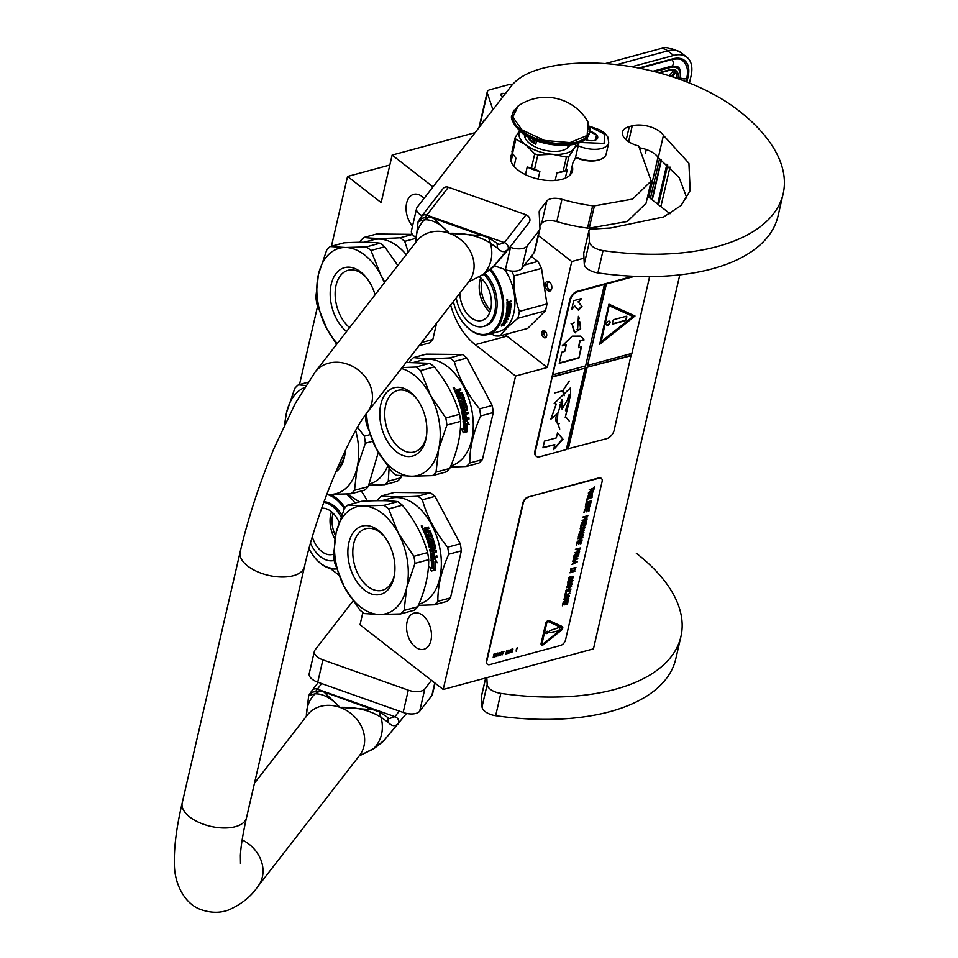 <?xml version="1.0" encoding="UTF-8"?>
<svg xmlns="http://www.w3.org/2000/svg" width="958" height="958" viewBox="0 0 958 958"><rect width="100%" height="100%" fill="white"/><g stroke="black" fill="none" stroke-linecap="round" stroke-linejoin="round"><path stroke-width="1.44" d="M545.258 286.179A5.018 3.185 74.9 0 1 545.318 283.736A5.018 3.185 74.9 0 1 550.287 282.766A5.018 3.185 74.9 0 1 551.76 286.25A5.018 3.185 74.9 0 1 551.784 288.298A5.018 3.185 74.9 0 1 548.551 291.004A5.018 3.185 74.9 0 1 545.258 286.179M551.832 287.843A3.7 2.347 74.9 0 1 550.455 289.52A3.7 2.347 74.9 0 1 547.102 285.927A3.7 2.347 74.9 0 1 547.138 284.119A3.7 2.347 74.9 0 1 548.527 282.382A3.7 2.347 74.9 0 1 550.563 283.137M670.025 213.73L647.656 196.342M362.866 612.437L360.028 624.772L443.219 689.473L593.457 648.865L679.809 274.862M389.834 165.027L347.55 176.452L331.444 246.23M475.072 132.659L392.133 155.076L381.164 202.593L347.55 176.452M443.219 689.473L515.584 376.051L547.281 367.489L571.746 261.522L583.973 258.217M433.004 186.87L392.133 155.076M571.746 261.522L538.384 235.584M330.402 568.525L338.833 575.075M412.539 226.076A18.741 11.891 74.9 0 1 406.611 203.168A18.741 11.891 74.9 0 1 413.652 194.354A18.741 11.891 74.9 0 1 424.095 198.342M407.078 621.898A18.741 11.891 74.9 0 1 414.119 613.084A18.741 11.891 74.9 0 1 427.364 620.736A18.741 11.891 74.9 0 1 430.944 640.459A18.741 11.891 74.9 0 1 423.903 649.273A18.741 11.891 74.9 0 1 410.659 641.62A18.741 11.891 74.9 0 1 407.078 621.898M317.565 306.321L299.507 384.541M515.584 376.051L475.24 344.688A59.396 37.697 74.9 0 1 450.631 305.051M361.25 491.023A59.396 37.697 74.9 0 1 367.285 500.998M543.569 337.36A3.7 2.347 -105.1 0 0 545.258 337.815A3.7 2.347 -105.1 0 0 546.743 334.893A3.7 2.347 -105.1 0 0 545.006 331.121A3.7 2.347 -105.1 0 0 543.33 330.678A3.7 2.347 -105.1 0 0 541.833 333.6A3.7 2.347 -105.1 0 0 543.569 337.36M505.022 334.546A59.396 37.697 -105.1 0 0 506.938 336.114L475.24 344.688M547.281 367.489L506.938 336.114M544.407 330.761A3.7 2.347 -105.1 0 0 545.533 336.833A3.7 2.347 -105.1 0 0 546.144 337.192M660.888 206.629L670.013 167.075M689.425 83.011L691.077 75.85A31.674 18.717 127.9 0 0 686.898 57.229A31.674 18.717 127.9 0 0 673.63 55.468L667.75 50.894L616.796 64.665M631.753 66.785L673.63 55.468M502.77 96.974L501.19 95.405A2.898 1.449 -167 0 1 500.759 94.375A2.898 1.449 -167 0 1 501.741 93.585L502.028 93.513A2.898 1.449 -167 0 1 505.189 93.86M512.578 84.472A7.915 3.94 13 0 0 508.53 84.711L489.909 89.741A7.915 3.94 13 0 0 487.239 91.884A7.915 3.94 13 0 0 487.323 93.082L492.915 109.679M675.498 72.137L676.671 71.108L675.498 72.137M668.852 70.174A1.317 0.838 -105.1 0 0 669.941 69.706A14.514 8.586 127.9 0 1 675.941 70.449L673.582 70.413L669.211 75.79M659.643 72.976L669.45 70.329L673.618 70.425M645.321 153.675L646.279 149.532M483.898 119.966L482.94 122.528M575.53 157.447A20.058 9.987 13 0 0 600.055 159.579A20.058 9.987 13 0 0 600.534 159.375M575.602 157.112A21.112 10.514 13 0 0 601.037 159.184A21.112 10.514 13 0 0 603.145 158.082A21.112 10.514 13 0 0 606.127 154.166L608.749 142.79L607.851 137.066L605.025 133.461L600.283 130.06L589.649 126.252M579.877 142.491L604.091 143.389L604.773 134.24L589.733 126.624M584.991 139.449A9.233 4.598 13 0 0 595.469 140.084A9.233 4.598 13 0 0 596.391 139.593A9.233 4.598 13 0 0 589.733 131.33M595.289 140.143L596.295 139.64L596.571 135.042L588.954 131.294M587.757 136.455L586.919 140.096M596.571 135.042L595.409 140.096M366.974 278.395A31.865 20.226 74.9 0 0 348.041 270.324A31.865 20.226 74.9 0 0 336.054 285.304A31.865 20.226 -105.1 0 0 349.61 327.6M346.592 331.492A35.374 22.453 74.9 0 1 331.217 284.275A35.374 22.453 74.9 0 1 366.279 277.509A35.374 22.453 74.9 0 1 375.081 294.765M436.597 323.145L432.836 339.467L421.568 342.509M408.252 252.026L404.719 241.356L415.521 238.434M359.897 242.266L360.471 240.925A62.03 39.374 74.9 0 1 363.992 237.428L376.614 234.015L412.371 234.363M363.992 237.428C372.243 238.578 384.29 238.686 400.133 237.776L412.443 234.459M400.133 237.776A62.03 39.374 74.9 0 1 402.444 239.476A62.03 39.374 -105.1 0 1 404.719 241.356M364.124 242.242L372.925 239.871A54.774 34.763 74.9 0 1 397.905 246.457A54.774 34.763 -105.1 0 1 406.228 254.648M419.077 345.718L429.316 342.952A62.03 39.374 -105.1 0 0 432.836 339.467M336.629 344.329L326.726 328.642A55.432 35.183 -105.1 0 0 337.276 343.491M380.087 243.2C371.8 242.063 359.753 241.955 343.958 242.853L330.235 246.553A62.03 39.374 74.9 0 0 326.714 250.05L318.439 274.347A55.432 35.183 74.9 0 0 326.726 328.642L316.93 304.165A62.03 39.374 74.9 0 1 315.853 297.1L318.439 274.347A55.432 35.183 74.9 0 1 345.455 247.499L366.375 246.901L380.087 243.2A62.03 39.374 74.9 0 1 382.41 244.889A62.03 39.374 -105.1 0 1 384.685 246.769L397.81 265.498M330.235 246.553L345.455 247.499A55.432 35.183 -105.1 0 1 380.757 274.946L384.9 282.119M384.397 282.766A55.432 35.183 -105.1 0 0 380.757 274.946L370.962 250.469L384.685 246.769M370.962 250.469A62.03 39.374 -105.1 0 0 366.375 246.901M326.822 494.136A55.432 35.183 -105.1 0 0 330.091 494.388L326.75 494.328A38.14 24.213 -105.1 0 1 344.293 508.674M372.662 441.279L365.381 443.243L357.106 467.54L354.52 490.304L368.243 486.592L378.302 452.332M337.491 467.755A31.865 20.226 -105.1 0 0 344.712 455.17A31.865 20.226 74.9 0 0 345.036 453.649M345.299 450.595A35.374 22.453 74.9 0 1 344.88 454.763A35.374 22.453 74.9 0 1 344.329 457.613A35.374 22.453 74.9 0 1 335.635 472.078M401.366 475.779L400.899 477.767L388.277 481.179L389.092 468.294M368.818 485.251L384.757 484.676L397.39 481.263A62.03 39.374 -105.1 0 0 400.899 477.767M384.757 484.676A62.03 39.374 -105.1 0 0 388.277 481.179M369.345 483.982L369.572 483.922A54.774 34.763 -105.1 0 0 387.571 466.295M355.669 430.537A55.432 35.183 -105.1 0 1 357.106 467.54A55.432 35.183 -105.1 0 1 330.091 494.388L350.999 493.789L364.723 490.089A62.03 39.374 -105.1 0 0 368.243 486.592M284.478 424.837L286.514 412.647L294.789 388.349A62.03 39.374 74.9 0 1 298.297 384.865L307.817 382.29M284.993 423.747A55.432 35.183 74.9 0 1 286.514 412.647A55.432 35.183 74.9 0 1 304.416 387.595M298.297 384.865L305.71 385.547M357.538 427.292L364.303 436.189L369.944 434.657M350.999 493.789A62.03 39.374 -105.1 0 0 354.52 490.304M365.381 443.243A62.03 39.374 -105.1 0 0 364.303 436.189M336.33 568.226A38.14 24.213 74.9 0 1 314.487 557.245A38.14 24.213 74.9 0 1 309.015 548.754M345.024 507.752A38.931 24.716 -105.1 0 0 330.175 494.388M336.557 568.908A38.931 24.716 74.9 0 1 314.799 557.628A38.931 24.716 74.9 0 1 314.643 557.436M359.358 501.884L347.395 493.981M355.083 503.046A38.931 24.716 -105.1 0 0 346.173 494.041M331.528 511.776A23.758 15.077 74.9 0 0 334.282 537.737A23.758 15.077 -105.1 0 0 334.893 538.827M335.468 535.702A22.357 14.19 74.9 0 1 333.121 513.237M333.516 554.131A23.758 15.077 -105.1 0 1 332.63 554.419A23.758 15.077 -105.1 0 1 314.859 542.982A23.758 15.077 74.9 0 1 312.356 537.043M321.684 508.267A23.758 15.077 74.9 0 1 338.006 519.978A23.758 15.077 -105.1 0 1 339.096 522.194M310.524 543.33A29.961 19.016 74.9 0 0 311.829 545.988A29.961 19.016 -105.1 0 0 334.198 560.418M323.816 502.291A29.961 19.016 74.9 0 1 340.976 516.865M324.02 501.729A29.961 19.016 74.9 0 1 341.707 514.937M453.338 301.566A38.14 24.213 74.9 0 0 463.66 323.289A38.14 24.213 74.9 0 0 494.496 329.576A38.14 24.213 -105.1 0 0 489.969 270.024M463.66 323.289L463.971 323.672A38.931 24.716 74.9 0 0 487.933 334.534A38.931 24.716 74.9 0 0 495.442 330.091A38.931 24.716 -105.1 0 0 490.819 269.294M504.447 269.342A38.931 24.716 -105.1 0 1 506.662 327.061A38.931 24.716 74.9 0 1 499.154 331.492L487.933 334.534M491.059 333.683L494.819 335.815A43.553 27.65 74.9 0 0 500.112 335.863L507.249 327.54L517.799 318.296A43.553 27.65 -105.1 0 0 519.392 311.386C515.332 300.153 513.524 288.31 513.967 275.844A43.553 27.65 -105.1 0 0 511.536 271.054M517.799 318.296L545.341 310.847L527.654 328.426L500.112 335.863M545.341 310.847A43.553 27.65 -105.1 0 0 546.934 303.949L519.392 311.386M513.967 275.844L541.521 268.408L546.934 303.949M541.521 268.408A43.553 27.65 -105.1 0 0 537.809 261.45L524.541 265.031M531.271 256.373L537.809 261.45M502.962 324.522L503.237 324.918A38.931 24.716 -105.1 0 0 505.165 321.277L504.159 320.858L506.662 320.188L506.938 321.996L506.351 319.852M505.165 321.277L503.848 320.523M503.764 324.798A38.404 24.381 -105.1 0 0 505.752 321.289L506.638 321.637M506.938 321.996L505.752 321.289M504.04 325.205A38.931 24.716 -105.1 0 0 506.052 321.649M503.178 325.073L501.429 325.54M503.788 325.121L502.77 324.63A38.404 24.381 -105.1 0 0 504.603 321.229M503.058 325.025A38.931 24.716 -105.1 0 0 504.998 321.397L504.1 321.026A38.931 24.716 -105.1 0 1 502.243 324.726L501.381 324.403L501.417 326.031L503.944 325.349L502.77 324.63M510.195 304.404L510.195 304.404A38.931 24.716 -105.1 0 1 510.111 307.063L508.782 307.314A38.404 24.381 -105.1 0 0 508.854 305.853M509.129 307.482A38.931 24.716 -105.1 0 0 509.213 305.758L508.482 305.949A38.931 24.716 -105.1 0 1 508.399 307.674L507.333 307.566A38.404 24.381 -105.1 0 0 507.405 305.782M507.68 307.722A38.931 24.716 -105.1 0 0 507.764 305.686L507.033 305.877A38.931 24.716 -105.1 0 1 506.183 314.02L506.183 314.02M508.375 313.422A38.931 24.716 -105.1 0 0 508.65 311.853L508.315 311.637A38.404 24.381 -105.1 0 1 508.039 313.182L507.991 313.865L506.183 314.008M507.991 313.865L506.183 314.116M509.249 311.566A38.404 24.381 -105.1 0 0 509.273 311.374L508.315 311.637M504.531 319.936L508.231 319.349L504.471 320.092A38.931 24.716 -105.1 0 0 505.908 315.314L509.165 313.984A38.931 24.716 -105.1 0 0 509.62 311.589L508.65 311.853M508.231 319.349A38.931 24.716 -105.1 0 0 508.506 318.607L506.495 318.739A38.404 24.381 -105.1 0 0 506.962 317.385M506.818 319.062A38.931 24.716 -105.1 0 0 507.417 317.266L506.686 317.457A38.931 24.716 -105.1 0 1 506.087 319.254L505.477 319.421M505.082 319.014L505.082 319.014A38.404 24.381 -105.1 0 0 505.728 317.05L506.064 317.337A38.931 24.716 -105.1 0 1 505.405 319.325L505.082 319.014M506.064 317.337L509.213 316.487L505.728 317.05M509.213 316.487A38.931 24.716 -105.1 0 0 509.428 315.685L507.405 315.865A38.404 24.381 -105.1 0 0 507.68 314.799L508.015 315.074A38.931 24.716 -105.1 0 1 507.74 316.14M509.848 310.236L510.099 310.512A38.404 24.381 -105.1 0 1 509.452 314.008L509.405 314.691L507.68 314.799M509.405 314.691L508.015 315.074M509.788 314.272A38.931 24.716 -105.1 0 0 510.446 310.727L510.099 310.512M510.195 310.44L508.027 311.386A38.931 24.716 -105.1 0 1 507.764 312.967L506.698 312.931A38.404 24.381 -105.1 0 0 507.069 310.452L507.417 310.643A38.931 24.716 -105.1 0 1 507.045 313.17M507.417 310.643L510.219 309.59L507.069 310.452M510.566 309.793A38.931 24.716 -105.1 0 0 510.674 308.895L507.177 309.566A38.404 24.381 -105.1 0 0 507.261 308.668L507.608 308.847A38.931 24.716 -105.1 0 1 507.524 309.757M510.782 307.614A38.931 24.716 -105.1 0 0 510.925 303.662L510.578 303.554A38.404 24.381 -105.1 0 1 510.434 307.434L510.446 308.081L507.261 308.668M510.446 308.081L507.608 308.847M510.925 303.662L508.878 303.602A38.404 24.381 -105.1 0 0 508.866 302.632L510.542 301.758A38.404 24.381 -105.1 0 0 510.506 300.932M509.237 303.71A38.931 24.716 -105.1 0 0 509.213 302.728L508.866 302.632M510.542 301.758L509.213 302.728M510.889 301.854A38.931 24.716 -105.1 0 0 510.842 300.836L508.854 302.021L508.015 301.435M508.363 301.507L508.854 302.021L506.986 302.309A38.931 24.716 -105.1 0 1 507.045 305.099L510.075 304.273L507.045 304.883M506.998 300.213L507.68 299.938L507.022 300.489M506.962 299.614L507.069 300.992M507.309 299.662L507.417 301.063L507.453 299.662M506.315 316.403A38.931 24.716 -105.1 0 0 506.531 315.601L506.195 315.326A38.404 24.381 -105.1 0 1 505.992 316.128L506.315 316.403M506.531 315.601L507.285 315.266A38.931 24.716 -105.1 0 1 507.01 316.344L506.399 316.511M506.854 315.386A38.404 24.381 -105.1 0 0 506.95 315.002L506.195 315.326M507.752 302.86L507.393 302.764A38.404 24.381 -105.1 0 1 507.417 303.997L507.776 304.105A38.931 24.716 -105.1 0 0 507.752 302.86L507.393 302.764M507.86 302.668L508.47 302.5A38.931 24.716 -105.1 0 1 508.506 303.914L507.776 304.105M508.47 302.5L507.512 302.572M482.293 279.281A22.357 14.19 74.9 0 0 485.191 302.824A22.357 14.19 -105.1 0 0 490.58 309.925M480.7 277.82A23.758 15.077 74.9 0 0 483.455 303.782A23.758 15.077 -105.1 0 0 489.933 311.985M479.419 276.85A23.758 15.077 74.9 0 1 487.179 286.023A23.758 15.077 -105.1 0 1 481.802 320.463A23.758 15.077 -105.1 0 1 464.031 309.039A23.758 15.077 74.9 0 1 459.804 293.244M456.236 297.83A29.961 19.016 74.9 0 0 461.002 312.033A29.961 19.016 -105.1 0 0 483.419 326.45L484.999 326.019A29.961 19.016 -105.1 0 0 491.777 282.598A29.961 19.016 74.9 0 0 485.107 273.581M483.419 326.45A29.961 19.016 -105.1 0 0 490.209 283.017A29.961 19.016 74.9 0 0 483.874 274.347M449.757 468.414A62.03 39.374 -105.1 0 1 446.236 471.899L432.525 475.611L411.605 476.21A55.432 35.183 -105.1 0 1 392.517 468.761A55.432 35.183 -105.1 0 1 376.314 448.763L391.786 471.695A62.03 39.374 -105.1 0 0 394.061 473.563A62.03 39.374 -105.1 0 0 396.384 475.264L411.605 476.21A55.432 35.183 -105.1 0 0 438.62 449.362L436.034 472.126L449.757 468.414C457.134 451.709 460.75 436.022 460.618 421.352A62.03 39.374 -105.1 0 0 459.541 414.299L445.817 417.999L430.346 395.067A55.432 35.183 -105.1 0 0 401.39 368.507M459.541 414.299C454.87 397.474 446.44 381.679 434.273 366.89L420.55 370.602L430.346 395.067A55.432 35.183 -105.1 0 1 438.62 449.362L446.895 425.065L460.618 421.352M416.562 398.516A31.865 20.226 74.9 0 0 397.618 390.445A31.865 20.226 74.9 0 0 385.643 405.426A31.865 20.226 -105.1 0 0 391.738 438.968A31.865 20.226 -105.1 0 0 414.251 451.972A31.865 20.226 -105.1 0 0 426.226 436.992A31.865 20.226 74.9 0 0 426.549 435.459M380.805 404.408A35.374 22.453 74.9 0 1 415.868 397.63A35.374 22.453 74.9 0 1 426.394 436.573A35.374 22.453 74.9 0 1 425.855 439.423A35.374 22.453 74.9 0 1 396.42 451.805A35.374 22.453 74.9 0 1 380.805 404.408M493.286 412.527L482.413 459.589L469.791 463.001C469.624 448.332 473.24 432.645 480.653 415.94L493.286 412.527A62.03 39.374 -105.1 0 0 492.208 405.462L466.929 358.064L454.308 361.477C458.942 378.302 467.36 394.097 479.575 408.874L492.208 405.462M409.485 362.387L410.06 361.046A62.03 39.374 74.9 0 1 413.581 357.562L426.202 354.149L462.343 354.496A62.03 39.374 74.9 0 1 466.929 358.064M413.581 357.562C421.831 358.699 433.878 358.819 449.709 357.909L462.343 354.496M449.709 357.909A62.03 39.374 74.9 0 1 452.032 359.597A62.03 39.374 -105.1 0 1 454.308 361.477M413.712 362.375L422.514 359.992A54.774 34.763 74.9 0 1 447.482 366.579A54.774 34.763 -105.1 0 1 473.228 422.478A54.774 34.763 -105.1 0 1 451.086 465.744L450.859 465.804M450.332 467.073L466.283 466.486L478.904 463.073A62.03 39.374 -105.1 0 0 482.413 459.589M466.283 466.486A62.03 39.374 -105.1 0 0 469.791 463.001M480.653 415.94A62.03 39.374 -105.1 0 0 479.575 408.874M466.63 420.49L468.785 424.358M467.229 423.52A54.774 34.763 74.9 0 1 467.157 431.387L465.408 430.453A54.774 34.763 74.9 0 0 465.325 422.598L463.169 421.58L466.977 420.55L469.133 424.454L466.881 423.436A54.247 34.428 74.9 0 1 466.809 431.196M461.193 428.669L463.409 429.747L461.54 428.789L463.301 432.753L467.133 431.711L463.205 432.513M462.846 421.843L464.774 422.741A54.247 34.428 74.9 0 1 464.834 430.525L466.786 431.555M463.409 429.747A54.774 34.763 74.9 0 0 463.193 421.903L464.774 422.741M465.121 422.813A54.774 34.763 74.9 0 1 465.193 430.669L464.834 430.525M465.193 430.669L467.133 431.711M463.804 405.39L463.804 405.39A54.774 34.763 74.9 0 1 464.474 408.048L461.756 409.425L461.145 408.946A54.774 34.763 74.9 0 0 456.954 395.989L458.056 395.69A54.774 34.763 74.9 0 1 459.265 398.767L460.463 398.696A54.774 34.763 74.9 0 0 459.457 396.085L460.559 395.786A54.774 34.763 74.9 0 1 461.564 398.396L462.954 397.774A54.774 34.763 74.9 0 0 461.361 393.774L456.463 394.852A54.774 34.763 74.9 0 0 454.619 390.888L456.451 389.726L457.313 390.648L457.565 389.595L459.972 388.948A54.247 34.428 74.9 0 1 460.594 390.193M456.451 389.726L457.313 390.648M457.565 389.595L457.577 390.409L457.828 389.355L459.972 388.948M460.235 388.709A54.774 34.763 74.9 0 1 460.93 390.11L458.631 391.391A54.774 34.763 74.9 0 1 459.289 392.804L461.852 392.9A54.247 34.428 74.9 0 1 464.175 398.756L463.911 399.474M458.81 390.684L458.355 391.618A54.247 34.428 74.9 0 1 459.002 393.008M459.289 392.804L462.127 392.696A54.774 34.763 74.9 0 1 464.474 398.612L464.175 398.756M464.223 399.33L459.9 400.552M459.888 400.504A54.774 34.763 74.9 0 1 460.367 401.929L464.858 400.767A54.247 34.428 74.9 0 1 465.289 402.156M465.169 400.636A54.774 34.763 74.9 0 1 465.612 402.073L460.499 403.474A54.247 34.428 74.9 0 1 461.66 407.605L462.151 407.713M460.822 403.366A54.774 34.763 74.9 0 1 461.984 407.533L461.66 407.605M462.558 403.905L466.067 403.581L465.432 403.102L462.379 404.575A54.774 34.763 74.9 0 1 463.097 407.234L461.984 407.533M465.744 403.677A54.247 34.428 74.9 0 1 467.229 409.641L467.217 410.335L464.774 410.934L466.881 410.371M466.067 403.581A54.774 34.763 74.9 0 1 467.564 409.593L467.229 409.641M464.774 410.934A54.247 34.428 74.9 0 1 465.133 412.85L468.055 412.132A54.774 34.763 74.9 0 1 468.306 413.593L463.169 414.898A54.247 34.428 74.9 0 1 463.672 418.622L465.157 418.586A54.774 34.763 74.9 0 0 464.702 415.185L465.816 414.886A54.774 34.763 74.9 0 1 466.271 418.287L465.923 418.251A54.247 34.428 74.9 0 0 465.492 414.97M465.109 410.898A54.774 34.763 74.9 0 1 465.48 412.826M468.306 413.593L463.169 414.898M463.504 414.886A54.774 34.763 74.9 0 1 464.019 418.646L464.235 418.838M466.271 418.287L468.845 417.592A54.774 34.763 74.9 0 1 469.001 419.065L463.253 420.478L469.001 419.065M463.911 405.102L465.265 404.995A54.774 34.763 74.9 0 1 466.271 409.054L461.648 411.198A54.774 34.763 74.9 0 1 463.037 420.047M463.48 405.474A54.247 34.428 74.9 0 1 464.151 408.108L464.151 408.779M461.6 409.437L463.828 408.826M458.056 395.69L457.768 395.882A54.247 34.428 74.9 0 1 458.966 398.923L460.463 398.696M460.559 395.786L460.271 395.965A54.247 34.428 74.9 0 1 461.265 398.552L462.654 397.929M462.942 411.736L462.942 411.736A54.774 34.763 74.9 0 1 463.217 413.197L463.301 413.341M462.606 411.772A54.247 34.428 74.9 0 1 462.882 413.209M463.217 413.197L464.367 413.126A54.774 34.763 74.9 0 0 463.995 411.198L463.66 411.233A54.247 34.428 74.9 0 1 463.672 411.293M463.073 411.449L463.995 411.198M458.175 393.103A54.774 34.763 74.9 0 0 457.241 391.104L455.972 391.858A54.247 34.428 74.9 0 1 456.786 393.618L458.175 393.103L456.786 393.618M456.248 391.63A54.774 34.763 74.9 0 1 457.062 393.403M462.738 411.485L463.66 411.233M459.493 396.181L460.271 395.965M456.99 396.097L457.768 395.882M468.51 417.688A54.247 34.428 74.9 0 1 468.654 419.017M467.732 412.227A54.247 34.428 74.9 0 1 467.959 413.593M459.577 400.648A54.247 34.428 74.9 0 1 460.056 402.061L464.858 400.767M454.619 390.888L456.188 389.966M453.757 388.744L453.397 387.894L454.367 387.631L454.81 388.457L453.661 388.84M454.451 388.529L453.769 388.924M453.218 387.571L454.068 387.715M453.314 387.415L454.331 389.403M454.667 388.493L454.667 389.128M467.564 409.593L467.217 410.335M366.519 413.461A55.432 35.183 74.9 0 0 376.314 448.763L366.519 424.286A62.03 39.374 74.9 0 1 365.441 417.233L365.465 414.898M406.084 362.447L429.675 363.321A62.03 39.374 74.9 0 1 431.998 365.022A62.03 39.374 -105.1 0 1 434.273 366.89M420.55 370.602A62.03 39.374 -105.1 0 0 415.952 367.034L429.675 363.321M402.109 367.573L415.952 367.034M432.525 475.611A62.03 39.374 -105.1 0 0 436.034 472.126M446.895 425.065A62.03 39.374 -105.1 0 0 445.817 417.999M417.82 606.713A62.03 39.374 -105.1 0 1 414.311 610.21L400.588 613.922L379.679 614.509A55.432 35.183 -105.1 0 1 360.579 607.061A55.432 35.183 -105.1 0 1 344.377 587.062L359.861 610.006A62.03 39.374 -105.1 0 0 362.136 611.875A62.03 39.374 -105.1 0 0 364.447 613.575L379.679 614.509A55.432 35.183 -105.1 0 0 406.695 587.661L404.108 610.426L417.82 606.713C425.196 590.02 428.825 574.333 428.693 559.664A62.03 39.374 -105.1 0 0 427.615 552.598L413.892 556.311L398.408 533.378A55.432 35.183 -105.1 0 0 363.118 505.932L384.026 505.333L397.75 501.621A62.03 39.374 74.9 0 1 400.061 503.321A62.03 39.374 -105.1 0 1 402.336 505.189C414.515 519.978 422.945 535.785 427.615 552.598M402.336 505.189L388.613 508.902L398.408 533.378A55.432 35.183 -105.1 0 1 406.695 587.661L414.97 563.364L428.693 559.664M384.625 536.815A31.865 20.226 74.9 0 0 365.693 528.744A31.865 20.226 74.9 0 0 353.718 543.737A31.865 20.226 -105.1 0 0 359.813 577.279A31.865 20.226 -105.1 0 0 382.326 590.284A31.865 20.226 -105.1 0 0 394.301 575.291A31.865 20.226 74.9 0 0 394.612 573.77M348.88 542.707A35.374 22.453 74.9 0 1 383.93 535.929A35.374 22.453 74.9 0 1 394.456 574.884A35.374 22.453 74.9 0 1 393.918 577.734A35.374 22.453 74.9 0 1 364.495 590.116A35.374 22.453 74.9 0 1 348.88 542.707M461.349 550.838L450.488 597.888L437.866 601.301C437.698 586.643 441.315 570.956 448.727 554.251L461.349 550.838A62.03 39.374 -105.1 0 0 460.271 543.773L435.004 496.364L422.37 499.777C427.005 516.601 435.435 532.409 447.649 547.186L460.271 543.773M377.548 500.699L378.135 499.358A62.03 39.374 74.9 0 1 381.643 495.861L394.277 492.448L430.405 492.795A62.03 39.374 74.9 0 1 435.004 496.364M381.643 495.861C389.906 496.998 401.953 497.118 417.784 496.208L430.405 492.795M417.784 496.208A62.03 39.374 74.9 0 1 420.095 497.909A62.03 39.374 -105.1 0 1 422.37 499.777M381.775 500.675L390.577 498.304A54.774 34.763 74.9 0 1 415.556 504.89A54.774 34.763 -105.1 0 1 441.303 560.777A54.774 34.763 -105.1 0 1 419.161 604.043L418.933 604.115M418.395 605.372L434.345 604.797L446.979 601.385A62.03 39.374 -105.1 0 0 450.488 597.888M434.345 604.797A62.03 39.374 -105.1 0 0 437.866 601.301M448.727 554.251A62.03 39.374 -105.1 0 0 447.649 547.186M434.704 558.789L436.848 562.657M435.291 561.831A54.774 34.763 74.9 0 1 435.231 569.687L433.471 568.765A54.774 34.763 74.9 0 0 433.387 560.897L431.244 559.879L435.052 558.849L437.207 562.765L434.944 561.747A54.247 34.428 74.9 0 1 434.884 569.507M429.256 566.968L431.483 568.046L429.615 567.088L431.375 571.052L435.207 570.022L431.28 570.824M430.92 560.143L432.848 561.041A54.247 34.428 74.9 0 1 432.908 568.824L434.86 569.854M431.483 568.046A54.774 34.763 74.9 0 0 431.268 560.202L432.848 561.041M433.196 561.113A54.774 34.763 74.9 0 1 433.256 568.98L432.908 568.824M433.256 568.98L435.207 570.022M431.579 553.197L436.369 551.904L431.579 553.197A54.774 34.763 74.9 0 1 432.094 556.957L433.232 556.897A54.774 34.763 74.9 0 0 432.776 553.485L433.89 553.185A54.774 34.763 74.9 0 1 434.333 556.598L436.92 555.903A54.774 34.763 74.9 0 1 437.064 557.364L431.1 558.346A54.774 34.763 74.9 0 0 429.723 549.497L434.345 547.365A54.774 34.763 74.9 0 0 433.339 543.294L431.866 543.689A54.774 34.763 74.9 0 1 432.549 546.347L429.831 547.725L429.22 547.246A54.774 34.763 74.9 0 0 425.017 534.301L426.13 534.001A54.774 34.763 74.9 0 1 427.34 537.067L428.525 537.007A54.774 34.763 74.9 0 0 427.519 534.384L428.633 534.085A54.774 34.763 74.9 0 1 429.639 536.708L431.028 536.073A54.774 34.763 74.9 0 0 429.435 532.085L424.538 533.151A54.774 34.763 74.9 0 0 422.694 529.199L424.526 528.026L425.388 528.948L425.639 527.906L428.034 527.247A54.247 34.428 74.9 0 1 428.657 528.505M424.526 528.026L425.388 528.948M425.639 527.906L425.651 528.72L425.903 527.654L428.034 527.247M428.298 527.008A54.774 34.763 74.9 0 1 429.004 528.409L426.705 529.702A54.774 34.763 74.9 0 1 427.352 531.103L429.914 531.211A54.247 34.428 74.9 0 1 432.238 537.055L431.986 537.773M426.885 528.984L426.43 529.918A54.247 34.428 74.9 0 1 427.076 531.319M427.352 531.103L430.202 531.007A54.774 34.763 74.9 0 1 432.549 536.911L432.238 537.055M432.286 537.63L427.975 538.863M427.951 538.803A54.774 34.763 74.9 0 1 428.442 540.24L432.92 539.067A54.247 34.428 74.9 0 1 433.363 540.456M433.232 538.935A54.774 34.763 74.9 0 1 433.687 540.372L428.573 541.785A54.247 34.428 74.9 0 1 429.723 545.904L430.226 546.024M428.885 541.665A54.774 34.763 74.9 0 1 430.058 545.832L429.723 545.904M430.633 542.204L434.142 541.893L433.495 541.414L430.453 542.887A54.774 34.763 74.9 0 1 431.16 545.533L430.058 545.832M433.818 541.989A54.247 34.428 74.9 0 1 435.291 547.94L435.291 548.635L432.836 549.245L434.956 548.671M434.142 541.893A54.774 34.763 74.9 0 1 435.627 547.904L435.291 547.94M432.836 549.245A54.247 34.428 74.9 0 1 433.208 551.149L436.13 550.443A54.774 34.763 74.9 0 1 436.369 551.904M433.184 549.209A54.774 34.763 74.9 0 1 433.543 551.137M431.232 553.197A54.247 34.428 74.9 0 1 431.747 556.921L432.298 557.149M433.555 553.281A54.247 34.428 74.9 0 1 433.998 556.562L434.333 556.598M437.064 557.364L431.316 558.777M431.866 543.689L431.543 543.785A54.247 34.428 74.9 0 1 432.214 546.407L432.226 547.078M429.675 547.736L431.89 547.138M426.13 534.001L425.843 534.193A54.247 34.428 74.9 0 1 427.04 537.234L428.525 537.007M428.633 534.085L428.334 534.277A54.247 34.428 74.9 0 1 429.34 536.863L430.717 536.229M431.004 550.048L431.004 550.048A54.774 34.763 74.9 0 1 431.28 551.497L431.363 551.652M430.669 550.072A54.247 34.428 74.9 0 1 430.944 551.521M431.28 551.497L432.441 551.437A54.774 34.763 74.9 0 0 432.07 549.509L431.735 549.545A54.247 34.428 74.9 0 1 431.747 549.593M431.136 549.76L432.07 549.509M426.25 531.403A54.774 34.763 74.9 0 0 425.316 529.415L424.035 530.169A54.247 34.428 74.9 0 1 424.861 531.918L426.25 531.403L424.861 531.918M424.31 529.942A54.774 34.763 74.9 0 1 425.136 531.702M430.801 549.796L431.735 549.545M427.555 534.48L428.334 534.277M425.065 534.396L425.843 534.193M436.585 555.987A54.247 34.428 74.9 0 1 436.716 557.317M435.794 550.527A54.247 34.428 74.9 0 1 436.034 551.904M427.651 538.947A54.247 34.428 74.9 0 1 428.13 540.36L432.92 539.067M422.622 528.72L424.262 528.277M421.831 527.044L421.46 526.193L422.885 526.756L421.724 527.139M422.526 526.828L421.831 527.223M421.281 525.882L422.131 526.014M421.388 525.714L422.394 527.714M422.741 526.792L422.729 527.427M435.627 547.904L435.291 548.635M347.886 504.986A62.03 39.374 74.9 0 0 344.377 508.482L336.102 532.78A55.432 35.183 74.9 0 0 344.377 587.062L334.581 562.597A62.03 39.374 74.9 0 1 333.516 555.532L336.102 532.78A55.432 35.183 74.9 0 1 363.118 505.932L347.886 504.986L361.609 501.274C377.404 500.375 389.451 500.495 397.75 501.621M388.613 508.902A62.03 39.374 -105.1 0 0 384.026 505.333M400.588 613.922A62.03 39.374 -105.1 0 0 404.108 610.426M414.97 563.364A62.03 39.374 -105.1 0 0 413.892 556.311M686.922 198.186L679.186 177.625L658.302 157.663L663.451 135.353L688.922 163.255L690.155 190.606L681.078 205.527L663.643 216.963L610.797 227.968L591.948 229.094A5.281 2.623 13 0 0 588.919 230.71A5.281 2.623 13 0 0 588.883 231.082L589.409 241.739A13.196 6.574 13 0 0 603.037 250.589A195.336 97.225 13 0 0 717.207 246.565A195.336 97.225 13 0 0 783.153 193.791A195.336 97.225 13 0 0 738.534 110.469A142.538 70.952 13 0 0 541.45 68.629A105.584 52.558 13 0 0 511.069 86.28L417.245 207.167A13.196 6.574 13 0 0 416.586 208.533A13.196 6.574 13 0 0 422.035 215.718M603.037 250.589L597.888 272.898A195.336 97.225 13 0 0 712.057 268.875A195.336 97.225 13 0 0 778.004 216.101L783.153 193.791M658.302 157.663A20.058 9.987 13 0 0 639.92 147.879M539.845 225.681L541.677 223.322A13.196 6.574 13 0 1 556.802 221.621A103.739 51.636 13 0 0 587.505 228.1A5.281 2.623 -167 0 0 589.254 228.172L627.25 221.502L646.051 203.288L651.2 180.978M509.955 247.164L510.53 247.368A13.196 6.574 13 0 0 527.056 246.134L539.222 230.447A13.196 6.574 13 0 0 539.893 229.082L534.732 251.391A13.196 6.574 -167 0 1 534.073 252.756L521.906 268.432A13.196 6.574 -167 0 1 505.381 269.677L494.448 265.797M415.533 237.225A13.196 6.574 -167 0 1 411.437 230.83L416.586 208.533M597.888 272.898A13.196 6.574 -167 0 1 584.26 264.037L583.733 253.391A5.281 2.623 -167 0 1 583.757 253.02A5.281 2.623 -167 0 1 583.901 252.673M663.451 135.353A20.058 9.987 13 0 0 632.232 125.809L629.286 126.612A20.058 9.987 13 0 0 622.508 132.036A20.058 9.987 13 0 0 638.675 145.999L651.165 180.978L632.651 199.084L594.403 205.862A5.281 2.623 13 0 1 592.655 205.79A103.739 51.636 13 0 1 561.951 199.312A13.196 6.574 -167 0 0 546.826 201.012L539.917 209.91A13.196 6.574 -167 0 0 539.258 211.275A13.196 6.574 -167 0 0 539.174 212.197L539.965 228.16A13.196 6.574 13 0 1 539.893 229.082M512.47 153.148A31.674 15.771 13 0 0 510.77 156.561A31.674 15.771 13 0 0 527.032 175.374A31.674 15.771 13 0 0 561.807 179.374A31.674 15.771 13 0 0 572.501 170.811A31.674 15.771 13 0 0 572.177 165.985M497.609 248.29L497.01 243.212L488.604 237.835L490.424 243.212A40.188 33.973 37.8 0 1 483.203 274.455L468.618 281.892L483.203 274.455L493.418 266.444L508.219 248.829C505.094 252.72 501.561 252.541 497.609 248.29L490.424 243.212C479.874 236.243 466.187 232.938 449.35 233.309C440.441 223.801 432.142 219.298 424.442 219.801L418.131 221.537L415.712 242.422M488.604 237.835L483.766 235.824L449.35 233.309L433.148 217.873M483.048 274.838L493.454 266.827L507.501 250.337A5.281 4.467 37.8 0 0 508.219 248.829A5.281 4.467 -142.2 0 0 504.363 242.637L498.831 244.541L497.01 243.212M415.868 242.218A40.188 33.973 -142.2 0 1 424.442 219.801L429.531 216.939L421.496 218.34M425.472 216.855L426.765 215.107A5.281 4.467 37.8 0 0 421.568 216.328L421.568 216.328A5.281 4.467 37.8 0 1 421.568 216.328L443.183 188.475A5.281 4.467 37.8 0 1 448.392 187.241L525.99 214.772A5.281 4.467 37.8 0 1 529.834 220.975A5.281 4.467 37.8 0 1 529.127 222.472L507.501 250.337M419.772 220.675L421.891 218.089M373.776 748.485L359.178 755.91L373.608 748.869L383.978 740.474L398.779 722.859C395.642 726.787 392.109 726.607 388.17 722.32L380.985 717.243C369.776 710.213 356.089 706.908 339.91 707.339L374.327 709.854L379.584 712.022L323.888 691.963L339.91 707.339A32.991 27.89 -142.2 0 0 307.41 714.991L254.493 783.165M323.888 691.963L320.092 690.969L315.002 693.832C323.074 693.64 331.372 698.143 339.91 707.339A32.991 27.89 -142.2 0 1 359.537 755.455L257.918 886.39A32.991 27.89 37.8 0 0 242.146 839.891M379.164 711.866L380.985 717.243A40.188 33.973 -142.2 0 1 373.764 748.485M379.584 712.022L389.391 718.572L394.924 716.668L317.326 689.137A5.281 4.467 -142.2 0 0 312.128 690.359L308.692 695.568L315.002 693.832A40.188 33.973 37.8 0 0 306.428 716.249M406.551 713.423L383.978 740.474M387.571 717.243L388.17 722.32M320.092 690.969L312.452 692.119L310.332 694.706M321.649 683.557L316.032 690.886M486.844 677.677L487.179 684.539A13.196 6.574 13 0 0 500.806 693.388A195.336 97.225 13 0 0 614.976 689.365A195.336 97.225 13 0 0 680.922 636.591A195.336 97.225 13 0 0 636.316 553.269M500.806 693.388L495.657 715.698A195.336 97.225 13 0 0 609.827 711.674A195.336 97.225 13 0 0 675.773 658.9L680.922 636.591M435.064 683.126L432.513 694.191A13.196 6.574 -167 0 1 431.854 695.556L419.676 711.231A13.196 6.574 -167 0 1 403.15 712.477L317.745 682.18A13.196 6.574 -167 0 1 309.218 673.63L314.368 651.332A13.196 6.574 13 0 0 322.894 659.87L408.3 690.167A13.196 6.574 13 0 0 424.825 688.922L431.483 680.348M495.657 715.698A13.196 6.574 -167 0 1 482.03 706.836L481.503 696.191A5.281 2.623 -167 0 1 481.539 695.819A5.281 2.623 -167 0 1 481.67 695.472M570.022 655.2L515.188 670.013M353.023 601.001L315.026 649.967A13.196 6.574 13 0 0 314.368 651.332M570.094 175.003L572.968 162.561L575.363 158.142L578.644 143.928A32.596 16.226 13 0 0 578.404 143.077M555.173 180.475L556.945 172.799L563.148 171.338A32.596 16.226 -167 0 0 565.651 170.656L567.172 170.033L565.651 170.656L568.932 156.441L574.189 148.454L578.644 143.928M565.292 178.164L567.172 170.033M563.148 171.338L566.429 157.124L552.526 154.298A29.039 14.454 13 0 0 574.189 148.454A29.039 14.454 13 0 0 575.83 143.916M537.833 154.957L552.526 154.298A29.039 14.454 13 0 1 525.714 144.79L534.732 153.855A32.596 16.226 13 0 0 537.833 154.957L534.552 169.171L539.869 171.506A30.357 15.112 -167 0 1 527.211 167.003L531.451 168.069L534.732 153.855M538.133 179.062L539.869 171.506M525.451 174.631L527.211 167.003M519.571 130.923A29.039 14.454 13 0 0 525.679 144.766L515.847 139.185L512.566 153.388L515.931 158.238L514.063 166.357M511.093 161.375L512.841 153.807M512.566 153.388A32.596 16.226 13 0 1 511.967 151.603L515.248 137.401A32.596 16.226 13 0 0 515.847 139.185M519.452 130.815L515.248 137.401M568.932 156.441A32.596 16.226 -167 0 1 566.429 157.124M566.406 170.44L565.507 170.811A30.357 15.112 -167 0 1 556.945 172.799M534.552 169.171A32.596 16.226 -167 0 1 531.451 168.069M524.445 134.623A23.363 11.628 13 0 0 529.93 143.64A23.363 11.628 -167 0 0 553.125 151.388A23.363 11.628 -167 0 0 569.818 145.101M534.229 140.527L533.498 139.449M534.217 140.826L534.935 141.281L534.911 140.036M534.935 141.281L534.971 140.06M518.074 106.063A48.307 48.307 0 0 1 588.068 122.217L587.122 135.473L569.998 142.61L544.407 140.419L521.918 129.869L512.817 117.056L518.086 106.063L512.542 113.679A39.589 19.711 -167 0 1 514.23 109.99M535.809 144.251L528.409 138.491A21.783 10.837 13 0 0 531.522 141.533A21.783 10.837 13 0 0 535.809 144.251L536.636 140.706M528.409 138.491L528.708 137.15M533.331 139.377L534.157 140.838M533.51 141.113L533.079 140.467L532.852 141.437L533.079 140.467M533.81 142.119L533.69 141.03M534.36 142.323L534.265 141.329L534.049 142.371M534.324 142.586L534.205 141.353M530.085 137.856L530.349 138.826L530.912 138.263M534.121 140.467L533.295 139.892M534.78 139.988L534.935 141.042M534.564 142.766L534.792 141.808M533.881 141.245L533.774 141.988L533.881 141.245M633.034 276.239L577.327 291.304A7.915 4.682 127.9 0 0 569.866 299.591L534.851 451.278A7.915 4.682 127.9 0 0 535.893 455.936A7.915 4.682 127.9 0 0 536.157 456.116M634.723 276.311L577.83 291.687A7.915 4.682 127.9 0 0 570.381 299.974L552.275 376.674L585.099 368.159L566.298 449.577L539.713 456.762A7.915 4.682 127.9 0 1 536.408 456.319L535.893 455.936M606.378 283.975L587.577 365.393L631.885 353.418L649.141 278.694A7.915 4.682 127.9 0 0 649.32 276.575M566.382 449.206L606.665 438.668A7.915 4.682 127.9 0 0 614.114 430.381L631.466 353.538M552.275 376.674L535.354 451.673A7.915 4.682 127.9 0 0 536.408 456.319M581.578 298.537L573.698 300.668L571.639 309.59L574.848 306.021L578.488 310.272L581.997 306.356L578.369 302.117L581.578 298.537M580.752 336.114L572.142 336.162L562.262 345.802L566.298 344.712L564.753 351.406L561.807 352.197L559.232 363.357L578.919 358.029L581.494 346.88L578.536 347.682L580.081 340.988L584.117 339.898L580.955 336.27M581.087 336.366L584.117 339.898M578.452 316.332L577.446 330.342L580.548 328.953L574.776 332.546L572.213 324.115L574.261 322.032L572.177 323.96L571.136 323.481L572.082 324.175L574.668 332.677L580.656 328.822L577.554 330.211L578.452 316.332M580.524 328.762L579.686 321.409L580.656 328.774M553.125 374.71L585.613 365.932L604.414 284.502M587.577 365.393L606.043 283.712M634.986 315.984L608.929 304.201L599.66 344.353L634.986 315.984M567.938 448.787L586.727 367.369L631.035 355.394M631.37 355.658L586.727 367.369M568.274 449.051L587.062 367.621M553.64 449.637L562.993 439.231L557.52 432.836L556.359 437.878L544.491 441.087L542.935 447.805L554.802 444.596L553.64 449.637M569.256 401.462L565.22 417.592L570.645 394.445L570.513 387.918L561.783 396.073L554.239 403.474L556.299 404.048L550.946 419.137L557.927 413.161L562.394 399.63L562.166 408.874L570.645 394.445M569.004 394.9L568.836 396.959L570.01 396.72L565.459 410.766L568.729 403.102L565.22 417.592M560.167 402.576L562.669 401.689L561.819 408.934L562.562 408.982M567.543 399.821L567.555 398.229M557.736 413.018C555.101 417.999 555.113 421.544 557.784 423.652L559.735 429.1L557.987 423.711L559.161 423.556L557.197 423.041L557.843 413.197M559.676 406.851L559.819 404.527M559.077 423.783L557.987 423.711M570.429 387.858L554.179 403.414M556.203 403.977L550.922 418.886M565.663 416.718L569.375 421.281M564.214 395.738L562.813 390.84L569.256 381.056L562.681 390.768L554.55 392.96L562.621 390.996L564.214 395.738M552.61 376.937L585.099 368.159M578.369 302.117L580.823 298.74M581.997 306.356L578.033 301.854M578.213 309.937L581.662 306.105M574.848 306.021L571.842 308.739M578.919 358.029L581.075 346.988M559.316 362.974L578.584 357.777M566.298 344.712L562.597 345.359M580.081 340.988L583.781 339.635M578.536 347.682L579.746 340.725M574.584 332.606L575.65 332.869M577.47 330.139L577.075 329.48M579.398 318.631L578.404 316.38M572.082 324.175L571.088 323.66M573.591 330.45L572.046 323.984M574.692 332.474L573.423 330.318M599.816 343.706L634.567 315.793M562.993 439.231L557.496 432.944M553.844 448.775L562.657 438.968M554.802 444.596L543.03 447.422M569.124 401.354L568.729 403.102M569.902 397.762L570.202 395.007M570.238 394.684L570.285 394.061M562.298 399.57L561.975 408.731L561.316 406.515M562.657 401.797L562.214 399.534M557.029 422.909L555.856 418.359M570.034 396.48L569.315 394.528L570.034 396.48L568.932 396.696M561.711 399.57L562.681 401.486L560.238 402.288M568.777 396.899L569.83 396.648M560.035 402.48L562.526 401.582M559.735 429.1L557.855 423.604M564.418 395.606L562.562 390.792M600.762 341.898L609.132 305.602L633.022 316.511L600.762 341.898M569.902 396.373L569.184 394.421M601.097 342.15L609.132 305.602M609.468 305.865L633.022 316.511M608.713 321.193A2.371 1.401 127.9 0 0 606.725 323.002A2.371 1.401 127.9 0 0 606.797 325.085A2.371 1.401 127.9 0 0 607.791 325.217A2.371 1.401 127.9 0 0 609.779 323.409A2.371 1.401 127.9 0 0 609.707 321.337A2.371 1.401 127.9 0 0 608.713 321.193M626.807 317.146A1.317 0.778 127.9 0 0 626.077 316.296L614.258 319.493A1.317 0.778 127.9 0 0 613.024 320.87L612.509 323.097A1.317 0.778 127.9 0 0 613.228 323.948L625.047 320.762A1.317 0.778 127.9 0 0 626.293 319.373L626.472 316.882A1.317 0.778 127.9 0 0 626.436 316.284M606.642 324.93A2.371 1.401 127.9 0 0 607.456 324.954A2.371 1.401 127.9 0 0 609.36 323.301A2.371 1.401 127.9 0 0 609.528 321.217M612.545 323.708A1.317 0.778 127.9 0 0 612.892 323.696L624.712 320.499A1.317 0.778 127.9 0 0 625.957 319.122L626.472 316.882M559.352 627.753A2.024 1.198 -52.1 0 1 559.352 629.526A2.024 1.198 -52.1 0 1 557.676 631.023A2.024 1.198 -52.1 0 1 557.58 631.047L549.605 632.651A1.317 0.778 -52.1 0 1 549.162 632.591M557.76 631.094A2.024 1.198 127.9 0 0 559.46 629.562A2.024 1.198 127.9 0 0 559.4 627.789A2.024 1.198 127.9 0 0 558.55 627.682A2.024 1.198 127.9 0 0 558.454 627.706L550.203 630.496A1.317 0.778 127.9 0 0 549.688 632.711L557.664 631.118A2.024 1.198 127.9 0 0 557.76 631.094M561.472 627.586L548.443 621.694A1.317 0.778 127.9 0 0 546.743 623.059L542.108 643.141A1.317 0.778 127.9 0 0 543.354 643.704L561.029 629.514A1.317 0.778 127.9 0 0 561.472 627.586L548.359 621.634A1.317 0.778 127.9 0 0 546.659 622.999L542.024 643.069A1.317 0.778 127.9 0 0 542.24 643.872M562.37 626.604A2.635 1.557 127.9 0 0 562.178 626.484L549.15 620.592A2.635 1.557 127.9 0 0 545.761 623.323L541.114 643.405A2.635 1.557 127.9 0 0 541.474 644.95A2.635 1.557 127.9 0 0 542.575 645.105A2.635 1.557 127.9 0 0 543.629 644.53L561.292 630.352A2.635 1.557 127.9 0 0 562.37 626.604A2.635 1.557 -52.1 0 1 561.208 630.28L543.545 644.471A2.635 1.557 -52.1 0 1 542.491 645.033A2.635 1.557 -52.1 0 1 541.426 644.926M487.478 664.325A5.281 3.125 -52.1 0 0 489.682 664.624L560.574 645.464A5.281 3.125 -52.1 0 0 565.543 639.944L602.103 481.563A5.281 3.125 -52.1 0 0 601.408 478.449A5.281 3.125 -52.1 0 0 599.193 478.162L527.978 497.058A5.281 3.125 -52.1 0 0 523.008 502.579L486.436 660.96A5.281 3.125 -52.1 0 0 487.143 664.074L487.478 664.325A5.281 3.125 -52.1 0 1 486.772 661.224L486.436 660.96M486.772 661.224L523.343 502.842A5.281 3.125 -52.1 0 1 528.313 497.322M495.669 653.595L493.969 654.051L493.202 657.404L494.891 656.937L493.586 656.901L495.166 654.997L493.945 655.332L495.669 653.595M495.957 653.847L496.711 653.643L496.016 656.637L497.825 653.009L495.957 653.847M497.825 655.883L499.202 655.044L499.31 652.673L498.112 653.667L497.825 655.883M499.884 655.32L501.274 654.482L501.381 652.123L500.184 653.105L499.884 655.32M502.255 652.147L503.657 651.763L502.028 655.009L504.028 651.332L502.255 652.147M505.884 653.967L506.77 651.26L507.201 653.619L508.459 650.805L508.135 653.356L508.914 650.015L507.093 653.308L506.65 650.626L505.884 653.967M508.89 652.961L510.53 651.979L510.638 649.62L509.153 650.686L509.045 653.045M512.674 648.997L511.536 649.308L510.77 652.649L512.626 651.68L512.674 648.997M516.41 648.985L516.17 651.189L517.224 647.764L516.41 648.985M587.398 508.351L584.691 509.428L587.158 507.704L587.446 506.411L585.362 506.554L590.284 505.225L589.278 507.836L587.218 508.123M584.691 509.428L587.35 506.447M585.254 507.01L590.284 505.225M564.825 604.857L565.28 602.893L563.603 603.348L562.442 605.779L563.076 603.061L567.998 601.732L567.375 604.45L566.741 604.63L567.268 602.354L565.903 602.726L564.825 604.857L565.172 602.917M562.442 605.779L562.993 602.989L567.998 601.732M566.741 604.63L567.16 602.378M563.22 602.45L565.675 600.726L565.974 599.433L563.795 599.516L568.717 598.187L568.19 600.474L563.22 602.45L565.867 599.469M564.023 598.978L565.795 596.367L564.633 595.876L569.28 595.756L569.22 596.427L564.023 598.978L565.699 596.367M564.777 595.277L569.89 593.553L564.777 595.277M566.465 593.481L565.28 593.505L565.891 591.709L569.842 590.356L570.429 591.206L569.315 593.074L569.675 591.038L568.932 590.906L566.573 591.757L566.106 593.433M566.992 589.924L570.848 589.398L565.843 590.655L570.489 587.074M565.927 590.727L570.812 586.991L566.537 587.625L571.459 586.296L566.765 590.068L570.956 588.942M566.765 587.086L568.549 584.476L567.375 583.997L572.022 583.877L571.962 584.548L566.765 587.086L568.441 584.488M568.609 582.608L570.585 581.59L570.321 582.715L568.357 583.183L567.759 582.332L568.393 580.883L571.95 579.494L572.932 580.38L571.806 582.248L571.184 582.404L572.07 580.105M569.447 578.979L572.704 576.237L573.71 576.979L572.573 578.488L572.848 576.776M572.249 578.656L572.573 576.788L570.549 579.183L568.753 579.291L568.932 577.686L570.345 576.668L569.699 579.039M569.962 572.8L575.075 571.076L569.962 572.8M570.645 571.124L570.908 568.705L575.914 567.447L574.537 570.441L570.645 571.124M571.974 564.537L573.746 561.927L572.585 561.436L577.231 561.316L577.171 561.987L571.974 564.537L573.65 561.927M577.89 558.885L572.812 560.897L576.788 559.4L573.159 559.388L577.423 556.67L573.567 557.197L578.488 555.868L573.758 558.945L577.89 558.885L573.89 558.873M572.812 560.897L576.465 559.4M573.159 559.388L576.967 556.802M573.698 556.598L578.812 554.874L573.698 556.598M576.74 554.514L574.034 555.604L576.488 553.868L576.788 552.586L574.608 552.658L579.614 551.401L578.62 554.011L576.56 554.287M574.034 555.604L576.68 552.61M577.53 551.113L577.578 549.185L575.399 549.257L580.404 547.988L578.608 551.101L577.195 550.826L577.47 549.209M580.752 543.916L581.278 541.653L579.913 542.012L578.836 544.156L579.291 542.192L577.614 542.635L576.381 545.018L577.003 542.288L581.925 540.959L580.752 543.916L581.171 541.677M578.836 544.156L579.183 542.216M582.26 539.965L577.231 541.749L582.117 538.013L577.842 538.659L582.763 537.33L578.069 541.102L582.26 539.965L578.297 540.947M577.231 541.749L581.805 538.109M582.44 534.085L583.398 534.624L582.799 536.348L579.243 537.725L578.285 537.187L578.871 535.474L582.823 534.121M578.824 534.42L583.937 532.696L578.824 534.42M579.482 532.816L580.644 530.385L580.512 532.636L582.584 530.073L584.272 529.99L583.302 532.013L583.302 530.313L581.278 532.708L579.482 532.816M582.596 527.439L584.62 526.325L584.955 527.882L583.673 528.708L584.512 527.199L583.889 526.96L582.069 529.307L580.704 529.666L580.452 527.81L581.949 526.852L580.967 528.109L581.302 529.223L582.871 527.08M583.099 525.691L583.554 523.715L581.877 524.17L580.728 526.613L581.35 523.882L586.272 522.553L585.649 525.283L585.015 525.451L585.542 523.176L584.176 523.547L583.099 525.691L583.446 523.751M580.728 526.613L581.266 523.822L586.272 522.553M585.015 525.451L585.434 523.212M584.2 522.194L581.494 523.284L583.961 521.547L584.248 520.266L582.069 520.338L587.086 519.08L586.08 521.691L584.021 521.966M581.494 523.284L584.152 520.29M584.991 518.793L585.039 516.865L582.943 516.997L587.865 515.667L586.068 518.781L584.655 518.506L584.931 516.889M582.835 517.452L587.865 515.667M586.296 511.835L586.751 509.872L585.075 510.327L583.925 512.758L584.548 510.039L589.469 508.71L588.847 511.428L588.212 511.596L588.739 509.333L587.386 509.704L586.296 511.835L586.643 509.896M583.925 512.758L584.464 509.967L589.469 508.71M588.212 511.596L588.631 509.357M587.865 505.022L588.32 503.058L586.643 503.513L585.494 505.944L586.128 503.225L591.05 501.896L590.415 504.615L589.793 504.794L590.32 502.519L588.954 502.89L587.865 505.022L588.224 503.082M585.494 505.944L586.045 503.154L591.05 501.896M589.793 504.794L590.212 502.543M586.176 502.555L591.29 500.83L586.176 502.555M586.428 501.489L587.05 498.771L592.056 497.501L587.661 499.118L586.428 501.489M590.942 497.238L591.781 494.879L588.487 495.993L588.344 497.441L590.26 496.352L589.996 497.489L588.032 497.956L587.685 496.484L589.098 495.046L592.092 494.376L592.451 495.837L590.942 497.238L591.757 494.879M588.284 497.382L590.26 496.352M587.685 497.765L588.559 495.238L592.451 494.556M588.452 493.993L589.398 491.61L593.289 490.927L592.343 493.31L588.452 493.993M589.218 489.825L593.637 488.125L594.439 486.772L593.864 489.706L593.613 488.64L589.218 489.825L593.721 488.185L594.523 486.832M593.337 489.849L593.517 488.664M599.193 478.162L598.858 477.898A5.281 3.125 -52.1 0 1 601.073 478.198A5.281 3.125 -52.1 0 1 601.229 478.329M598.858 477.898L527.978 497.058M588.38 493.466L588.44 492.795M590.475 491.191L591.96 490.7M586.512 501.561L587.05 498.771M587.134 498.831L592.056 497.501M586.368 502.16L591.29 500.83M582.153 520.41L587.086 519.08M580.201 528.888L580.261 528.217M579.41 532.289L579.47 531.618M579.015 534.025L583.937 532.696M578.345 536.911L578.404 536.24M580.44 534.636L581.925 534.145M577.925 538.719L582.847 537.39M576.465 545.078L577.003 542.288M577.087 542.36L582.009 541.03M575.483 549.317L580.404 547.988M574.692 552.73L579.614 551.401M573.89 556.203L578.812 554.874M573.65 557.269L578.572 555.939M572.668 561.508L577.315 561.388M570.573 570.585L570.908 568.705M570.992 568.777L575.914 567.447M570.154 572.405L575.075 571.076M568.681 578.764L568.741 578.093M571.267 582.464L571.83 580.045L569.064 580.931L568.884 582.596M568.968 582.668L569.723 582.368M569.806 582.44L569.878 581.686M569.962 581.757L570.585 581.59M567.843 582.392L567.914 581.65M569.962 580.057L571.447 579.566M567.459 584.057L572.106 583.937M566.621 587.697L571.543 586.368M565.507 593.816L565.974 591.769L568.944 590.379M569.639 592.056L569.711 591.314M564.969 594.882L569.89 593.553M564.717 595.948L569.363 595.828M563.879 599.576L568.801 598.247M495.561 653.619L493.945 655.332M495.058 655.033L493.753 655.691L493.586 656.901M494.879 656.541L493.226 657.308M496.711 653.643L495.981 653.751M497.717 653.045L496.04 656.541M499.31 652.673L499.214 654.745L497.932 655.967M501.369 652.123L501.285 654.194L499.992 655.404M503.657 651.763L502.267 652.051M503.92 651.368L502.088 654.913M506.998 650.53L507.093 653.308M508.806 650.039L507.884 653.344M508.459 650.805L506.818 653.631M506.77 651.26L506.075 653.835M510.71 649.668L510.446 651.919L508.961 652.985M512.973 649.057L512.542 651.62L510.794 652.554M517.116 647.8L516.194 651.093M592.679 492.304L591.936 491.226L589.589 492.065L589.002 493.286L591.888 493.154L592.595 491.238M585.673 516.685L585.566 518.422L586.751 517.955L587.242 516.266L585.673 516.685M584.883 520.098L585.075 521.823L586.452 519.667L584.883 520.098M582.308 534.624L579.554 535.522L579.015 537.007L582.201 536.36L582.308 534.624M578.201 549.006L578.105 550.742L579.291 550.275L579.782 548.587L578.201 549.006M577.423 552.419L577.614 554.143L578.991 551.988L577.423 552.419M573.842 563.244L576.824 561.807L574.153 561.891L573.842 563.244M574.872 569.423L575.183 568.07L571.519 569.052L571.196 570.417L574.082 570.285L575.075 568.094M571.615 584.356L568.944 584.44L568.633 585.805L571.615 584.356M568.872 596.247L566.202 596.331L565.891 597.684L568.872 596.247M566.597 599.265L566.501 601.001L567.687 600.534L568.178 598.846L566.597 599.265M589.649 505.824L588.08 506.243L587.805 507.884L589.158 507.512L589.649 505.824M499.178 653.045L499.07 654.877L497.944 655.188L498.627 653.105L497.944 655.5M500.1 654.997L501.25 652.482L500.016 654.937M509.081 652.506L510.398 649.991L509.333 650.614L508.997 652.446M511.728 649.656L512.746 649.452L511.644 649.596L511.153 652.147L511.644 649.596M589.877 493.765L591.361 493.274M586.907 517.703L587.134 516.29M586.116 521.104L586.344 519.703M582.644 535.75L582.704 535.079M579.853 537.21L581.338 536.72M579.446 550.024L579.674 548.611M578.656 553.425L578.883 552.024M573.866 563.124L576.584 561.807M572.07 570.896L573.567 570.405M568.657 585.685L571.387 584.368M565.915 597.564L568.633 596.247M567.843 600.283L568.07 598.87M589.314 507.261L589.541 505.848M501.25 652.482L500.208 655.104M510.482 650.063L510.267 651.991L509.189 652.614M512.746 649.452L512.518 651.38L511.153 652.147M546.623 633.549A1.317 0.778 127.9 0 0 547.138 631.322A1.317 0.778 127.9 0 0 546.623 633.549M547.653 631.358A1.317 0.778 -52.1 0 1 546.036 633.442M638.675 68.054L672.863 58.821A27.71 16.382 -52.1 0 1 688.119 76.652L686.886 82.005M667.738 164.98L658.541 204.808M672.863 58.821A1.317 0.838 74.9 0 1 672.36 59.432L639.716 68.258M672.36 59.432C677.953 58.522 681.437 58.953 682.815 60.749A26.393 15.603 -52.1 0 1 685.305 63.671M688.119 76.652A1.317 0.659 -167 0 1 687.066 76.616M681.006 52.654A31.674 18.717 127.9 0 0 667.75 50.894A17.16 10.885 -105.1 0 0 659.918 48.834C663.918 46.343 670.947 47.613 681.006 52.654L686.898 57.229M487.323 93.082L479.491 126.971M501.513 95.728L502.028 93.513M501.297 95.513L501.741 93.585M670.396 66.509A1.317 0.838 74.9 0 1 670.456 67.479A17.16 10.143 -52.1 0 1 679.917 78.52L679.725 79.322M680.096 77.634A1.317 0.659 -167 0 1 680.36 78.161A1.317 0.659 -167 0 1 679.917 78.52M661.176 159.699L651.943 199.671M654.841 71.706L670.456 67.479M672.073 76.7L676.671 71.108A14.514 8.586 127.9 0 1 678.013 78.712M650.374 198.462L659.583 158.561M669.941 69.706L658.757 72.736M675.941 70.449L671.079 76.377M676.24 78.101A13.196 7.796 127.9 0 0 675.761 72.628M648.758 197.192L657.99 157.208M674.731 77.586L672.875 76.137M652.949 71.227L671.666 66.162A3.94 2.503 -105.1 0 0 673.258 63.468A3.94 2.503 -105.1 0 0 671.953 59.552M680.431 77.849A3.94 1.964 13 0 0 684.383 78.903A3.94 1.964 13 0 0 686.838 77.682L685.928 81.634M578.225 145.736A21.112 10.514 13 0 0 605.779 146.694A21.112 10.514 13 0 0 608.749 142.79M632.232 125.809L628.58 141.652M629.286 126.612L626.221 139.868M589.254 228.172L594.403 205.862M587.505 228.1L592.655 205.79M556.802 221.621L561.951 199.312M541.677 223.322L546.826 201.012M539.21 212.951L539.917 209.91M539.222 230.447L534.073 252.756M527.056 246.134L521.906 268.432M510.53 247.368L505.381 269.677M589.409 241.739L584.26 264.037M588.883 231.082L583.733 253.391M570.585 174.476A31.674 15.771 13 0 0 570.381 173.793M416.85 240.961A32.991 27.89 37.8 0 1 449.35 233.309A32.991 27.89 37.8 0 1 468.977 281.424L367.357 412.359A32.991 27.89 -142.2 0 0 347.73 364.244A32.991 27.89 -142.2 0 0 315.23 371.896L416.85 240.961M240.506 863.745L240.386 855.566C240.841 846.369 242.889 833.771 246.505 817.761L304.452 566.801A32.991 16.418 -167 0 1 261.486 573.315A32.991 16.418 -167 0 1 240.147 551.964C248.17 517.847 259.546 483.131 274.251 447.817L295.28 403.402L315.23 371.896M246.505 817.761A32.991 16.418 -167 0 1 203.551 824.263A32.991 16.418 -167 0 1 182.212 802.912L240.147 551.964M525.99 214.772L504.363 242.637L426.765 215.107L448.392 187.241M398.061 724.368A5.281 4.467 -142.2 0 0 398.779 722.859A5.281 4.467 37.8 0 0 394.924 716.668L399.246 711.087M312.128 690.359L312.128 690.359A5.281 4.467 -142.2 0 0 312.116 690.371L318.319 682.383M434.776 682.898L431.854 695.556M424.825 688.922L419.676 711.231M408.3 690.167L403.15 712.477M322.894 659.87L317.745 682.18M487.179 684.539L482.03 706.836M485.706 677.989L481.503 696.191M568.286 146.814L568.058 147.556A22.178 11.041 13 0 0 568.286 146.814A22.178 11.041 13 0 0 568.417 145.257M568.058 146.035A22.178 11.041 -167 0 1 568.094 147.46L568.046 146.107M525.104 135.042A22.705 11.304 13 0 0 524.613 136.503M568.848 146.718A22.705 11.304 13 0 0 569.052 145.197M525.631 135.377A22.178 11.041 13 0 0 525.08 136.838A22.178 11.041 13 0 0 524.96 137.593L525.08 136.838M525.607 136.311L524.972 137.521A22.178 11.041 -167 0 1 525.619 136.24M589.805 127.45A39.589 19.711 -167 0 1 589.697 131.497A39.589 19.711 -167 0 1 562.454 143.748A39.589 19.711 -167 0 1 521.583 130.563A39.589 19.711 -167 0 1 512.542 113.679L512.279 114.852A39.589 19.711 -167 0 0 521.32 131.737A39.589 19.711 -167 0 0 562.178 144.921A39.589 19.711 -167 0 0 589.433 132.659C586.727 150.178 541.342 149.065 521.487 132.515C512.805 123.51 509.728 117.618 512.279 114.852M478.988 127.618L487.239 91.884M605.264 63.611L659.918 48.834M680.06 79.442L680.36 78.161C681.09 71.718 680.168 67.91 677.617 66.737M652.254 199.911L661.475 159.926M676.312 71.958L672.336 76.796M682.383 60.438L682.455 60.486C687.066 64.557 688.527 70.281 686.838 77.682M671.666 66.162L677.989 67.048M666.864 164.225L657.655 204.114M600.055 159.579L601.037 159.184M583.757 253.02L588.919 230.71M304.452 566.801C316.08 512.793 349.562 433.531 367.357 412.359M489.023 237.991L429.531 216.939M182.212 802.912C176.5 827.065 173.901 847.567 174.38 864.439C174.464 884.078 184.966 905.059 202.437 910.1C211.694 913.034 220.388 913.01 228.531 910.016C241.272 904.46 251.08 896.58 257.918 886.39M421.568 216.328L418.131 221.537M308.692 695.568L306.273 716.452M384.014 740.857L373.608 748.869M481.539 695.819L485.646 678.001M588.068 122.217L589.433 132.659M525.798 135.485L525.188 138.132M568.238 145.281L567.627 147.927M530.002 137.808A0.659 0.659 0 0 0 530.648 138.898"/></g></svg>
